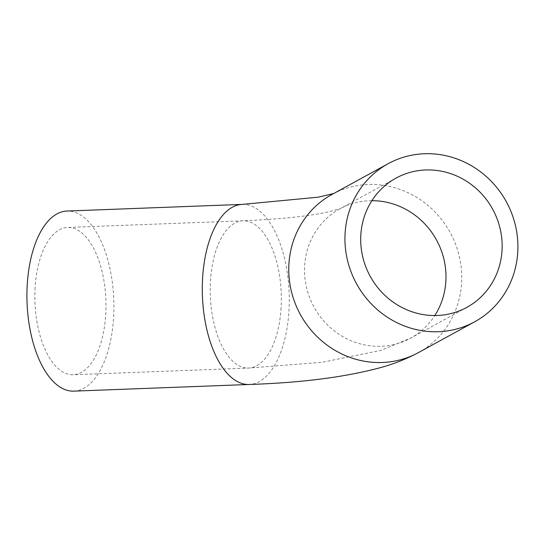 <?xml version="1.0" encoding="UTF-8"?>
<svg xmlns="http://www.w3.org/2000/svg" width="545" height="545" viewBox="0 0 545 545"><rect width="100%" height="100%" fill="white"/><g stroke="black" fill="none" stroke-linecap="round" stroke-linejoin="round"><path stroke-width="0.41" stroke-dasharray="2.73 2.04" d="M73.841 391.14A90.109 43.402 87.8 0 0 113.585 317.674A90.109 43.402 87.8 0 0 66.994 211.044M35.118 287.535A73.691 35.493 87.8 0 0 73.214 374.735A73.691 35.493 87.8 0 0 105.716 314.656A73.691 35.493 87.8 0 0 67.621 227.456A73.691 35.493 87.8 0 0 35.118 287.535M242.362 204.389A90.109 43.402 -92.2 0 1 288.952 311.018A90.109 43.402 -92.2 0 1 249.201 384.477M418.546 352.54A90.109 85.381 61.3 0 0 461.581 283.107A90.109 85.381 61.3 0 0 420.808 200.022A90.109 85.381 61.3 0 0 331.966 194.47L333.744 193.495M371.881 200.689A73.691 69.821 61.3 0 0 339.855 208.871A73.691 69.821 61.3 0 0 304.662 265.647A73.691 69.821 61.3 0 0 338.002 333.601A73.691 69.821 61.3 0 0 410.657 338.138A73.691 69.821 61.3 0 0 434.801 315.555M281.084 307.993A73.691 35.493 -92.2 0 1 248.581 368.073A73.691 35.493 -92.2 0 1 210.479 280.873A73.691 35.493 -92.2 0 1 242.988 220.793A73.691 35.493 -92.2 0 1 281.084 307.993M466.827 307.366L410.657 338.138L380.894 350.387L322.047 362.302L248.581 368.073L73.214 374.735M396.024 178.106L339.855 208.871L325.91 212.421C306.719 216.481 279.081 219.274 242.988 220.793L67.621 227.456"/><path stroke-width="0.82" d="M517.75 252.342A90.109 85.381 61.3 0 0 476.977 169.25A90.109 85.381 61.3 0 0 388.135 163.704A90.109 85.381 61.3 0 0 345.101 233.131A90.109 85.381 61.3 0 0 385.874 316.223A90.109 85.381 61.3 0 0 474.715 321.768A90.109 85.381 61.3 0 0 517.75 252.342M360.831 234.881A73.691 69.821 61.3 0 0 394.171 302.829A73.691 69.821 61.3 0 0 466.827 307.366A73.691 69.821 61.3 0 0 502.02 250.591A73.691 69.821 61.3 0 0 468.673 182.643A73.691 69.821 61.3 0 0 396.024 178.106A73.691 69.821 61.3 0 0 360.831 234.881M242.362 204.389L66.994 211.044A90.109 43.402 87.8 0 0 27.25 284.51A90.109 43.402 87.8 0 0 73.841 391.14L249.201 384.477A90.109 43.402 -92.2 0 1 202.617 277.848A90.109 43.402 -92.2 0 1 242.362 204.389L318.362 197.167L333.744 193.495M388.135 163.704L331.966 194.47A90.109 85.381 61.3 0 0 288.932 263.896A90.109 85.381 61.3 0 0 329.705 346.988A90.109 85.381 61.3 0 0 418.546 352.54C406.223 359.046 393.783 364.012 381.207 367.425C345.734 377.079 301.732 382.767 249.201 384.477M434.801 315.555A73.691 69.821 61.3 0 0 445.851 281.356A73.691 69.821 61.3 0 0 371.881 200.689M474.715 321.768L418.546 352.54"/></g></svg>
